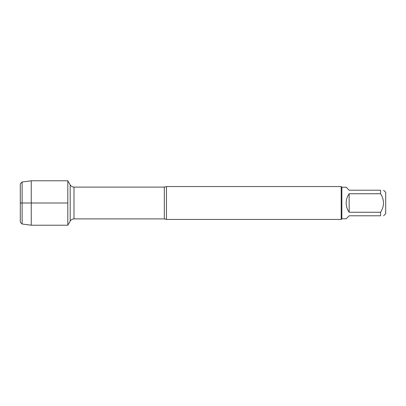 <?xml version="1.0" encoding="UTF-8"?>
<svg xmlns="http://www.w3.org/2000/svg" width="406" height="406" viewBox="0 0 406 406"><rect width="100%" height="100%" fill="white"/><g stroke="black" fill="none" stroke-linecap="round" stroke-linejoin="round"><path stroke-width="0.61" d="M166.46 186.557L166.46 219.443L341.192 219.443L341.192 186.557L166.46 186.557L164.339 187.105L73.983 187.105L73.983 218.895C72.324 218.951 71.06 219.682 70.187 221.087L70.187 184.913L67.802 180.787L67.802 225.213L67.802 180.787L31.262 180.787L31.262 225.213L67.802 225.213L70.187 221.087M383.579 190.211L385.7 192.332L385.7 213.668L383.579 215.789M349.16 215.789L346.166 218.783L341.852 218.783L341.852 187.217L346.166 187.217L349.16 190.211L380.584 190.211C384.452 190.211 384.452 190.211 380.584 190.211L380.584 193.748C384.452 199.914 384.452 206.086 380.584 212.252L380.584 215.789C384.452 215.789 384.452 215.789 380.584 215.789L349.16 215.789M349.16 193.748C347.191 196.519 346.196 199.6 346.166 203C346.196 206.4 347.191 209.481 349.16 212.252L349.16 193.748L380.584 193.748M349.16 212.252L380.584 212.252M22.127 224.01L20.3 222.183L20.3 183.816L22.127 181.989L22.127 224.01L31.262 225.213M67.802 203L20.3 203L67.802 203M166.46 219.443L164.339 218.895L164.339 187.105M164.339 218.895L73.983 218.895M73.983 187.105C72.324 187.049 71.06 186.318 70.187 184.913M341.852 187.217L341.192 186.557M341.852 218.783L341.192 219.443M22.127 181.989L31.262 180.787"/></g></svg>
